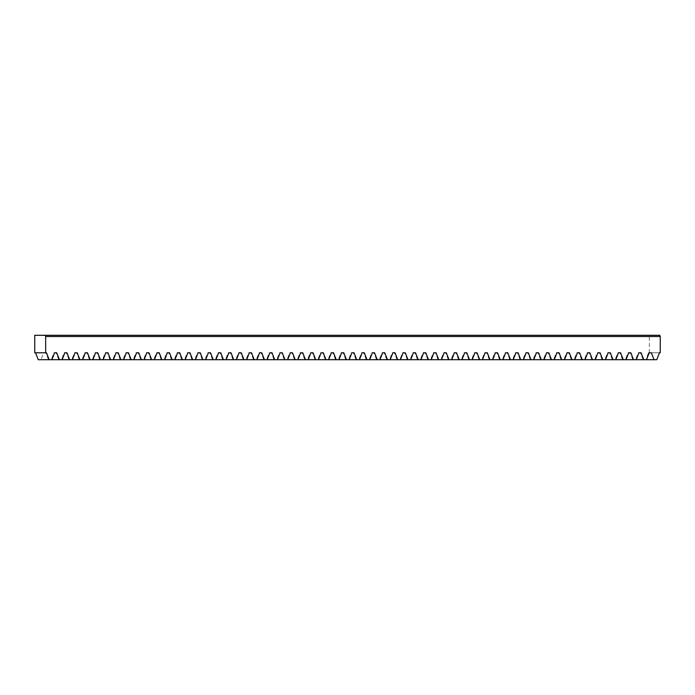 <?xml version="1.0" encoding="UTF-8"?>
<svg xmlns="http://www.w3.org/2000/svg" width="695" height="695" viewBox="0 0 695 695"><rect width="100%" height="100%" fill="white"/><g stroke="black" fill="none" stroke-linecap="round" stroke-linejoin="round"><path stroke-width="0.52" stroke-dasharray="3.48 2.61" d="M38.234 359.706L656.766 359.706M660.25 352.791L648.531 352.791L645.855 359.706M643.11 359.706L640.434 352.791L638.279 352.791L635.604 359.706M632.858 359.706L630.183 352.791L628.028 352.791L625.352 359.706M622.607 359.706L619.931 352.791L617.777 352.791L615.101 359.706M612.356 359.706L609.68 352.791L607.526 352.791L604.85 359.706M602.096 359.706L599.429 352.791L597.274 352.791L594.599 359.706M591.845 359.706L589.178 352.791L587.014 352.791L584.347 359.706M581.593 359.706L578.926 352.791L576.763 352.791L574.096 359.706M571.342 359.706L568.666 352.791L566.512 352.791L563.845 359.706M561.091 359.706L558.415 352.791L556.261 352.791L553.594 359.706M550.84 359.706L548.164 352.791L546.009 352.791L543.334 359.706M540.588 359.706L537.913 352.791L535.758 352.791L533.082 359.706M530.337 359.706L527.661 352.791L525.507 352.791L522.831 359.706M520.086 359.706L517.41 352.791L515.256 352.791L512.58 359.706M509.835 359.706L507.159 352.791L505.004 352.791L502.329 359.706M499.575 359.706L496.908 352.791L494.753 352.791L492.077 359.706M489.323 359.706L486.656 352.791L484.493 352.791L481.826 359.706M479.072 359.706L476.405 352.791L474.242 352.791L471.575 359.706M468.821 359.706L466.154 352.791L463.991 352.791L461.324 359.706M458.57 359.706L455.894 352.791L453.739 352.791L451.072 359.706M448.318 359.706L445.643 352.791L443.488 352.791L440.812 359.706M438.067 359.706L435.391 352.791L433.237 352.791L430.561 359.706M427.816 359.706L425.14 352.791L422.986 352.791L420.31 359.706M417.565 359.706L414.889 352.791L412.734 352.791L410.059 359.706M407.313 359.706L404.638 352.791L402.483 352.791L399.807 359.706M397.054 359.706L394.386 352.791L392.232 352.791L389.556 359.706M386.802 359.706L384.135 352.791L381.981 352.791L379.305 359.706M376.551 359.706L373.884 352.791L371.721 352.791L369.054 359.706M366.3 359.706L363.633 352.791L361.469 352.791L358.802 359.706M356.048 359.706L353.373 352.791L351.218 352.791L348.551 359.706M345.797 359.706L343.121 352.791L340.967 352.791L338.3 359.706M335.546 359.706L332.87 352.791L330.716 352.791L328.04 359.706M325.295 359.706L322.619 352.791L320.464 352.791L317.789 359.706M315.043 359.706L312.368 352.791L310.213 352.791L307.538 359.706M304.792 359.706L302.116 352.791L299.962 352.791L297.286 359.706M294.541 359.706L291.865 352.791L289.711 352.791L287.035 359.706M284.281 359.706L281.614 352.791L279.459 352.791L276.784 359.706M274.03 359.706L271.363 352.791L269.2 352.791L266.533 359.706M263.779 359.706L261.112 352.791L258.948 352.791L256.281 359.706M253.527 359.706L250.86 352.791L248.697 352.791L246.03 359.706M243.276 359.706L240.6 352.791L238.446 352.791L235.779 359.706M233.025 359.706L230.349 352.791L228.195 352.791L225.519 359.706M222.774 359.706L220.098 352.791L217.943 352.791L215.268 359.706M212.522 359.706L209.847 352.791L207.692 352.791L205.016 359.706M202.271 359.706L199.595 352.791L197.441 352.791L194.765 359.706M192.02 359.706L189.344 352.791L187.19 352.791L184.514 359.706M181.76 359.706L179.093 352.791L176.938 352.791L174.263 359.706M171.509 359.706L168.842 352.791L166.678 352.791L164.011 359.706M161.257 359.706L158.59 352.791L156.427 352.791L153.76 359.706M151.006 359.706L148.339 352.791L146.176 352.791L143.509 359.706M140.755 359.706L138.079 352.791L135.925 352.791L133.258 359.706M130.504 359.706L127.828 352.791L125.673 352.791L122.998 359.706M120.252 359.706L117.577 352.791L115.422 352.791L112.746 359.706M110.001 359.706L107.325 352.791L105.171 352.791L102.495 359.706M99.75 359.706L97.074 352.791L94.92 352.791L92.244 359.706M89.499 359.706L86.823 352.791L84.668 352.791L81.993 359.706M79.239 359.706L76.572 352.791L74.417 352.791L71.741 359.706M68.987 359.706L66.32 352.791L64.166 352.791L61.49 359.706M58.736 359.706L56.069 352.791L53.906 352.791L51.239 359.706M48.485 359.706L45.818 352.791L43.655 352.791L40.988 359.706M46.469 352.791L34.75 352.791M34.75 335.294L659.816 335.294M649.339 352.791L649.339 335.294M45.818 352.791L43.655 352.791M56.069 352.791L53.906 352.791M66.32 352.791L64.166 352.791M76.572 352.791L74.417 352.791M86.823 352.791L84.668 352.791M97.074 352.791L94.92 352.791M107.325 352.791L105.171 352.791M117.577 352.791L115.422 352.791M127.828 352.791L125.673 352.791M138.079 352.791L135.925 352.791M148.339 352.791L146.176 352.791M158.59 352.791L156.427 352.791M168.842 352.791L166.678 352.791M179.093 352.791L176.938 352.791M189.344 352.791L187.19 352.791M199.595 352.791L197.441 352.791M209.847 352.791L207.692 352.791M220.098 352.791L217.943 352.791M230.349 352.791L228.195 352.791M240.6 352.791L238.446 352.791M250.86 352.791L248.697 352.791M261.112 352.791L258.948 352.791M271.363 352.791L269.2 352.791M281.614 352.791L279.459 352.791M291.865 352.791L289.711 352.791M302.116 352.791L299.962 352.791M312.368 352.791L310.213 352.791M322.619 352.791L320.464 352.791M332.87 352.791L330.716 352.791M343.121 352.791L340.967 352.791M353.373 352.791L351.218 352.791M363.633 352.791L361.469 352.791M373.884 352.791L371.721 352.791M384.135 352.791L381.981 352.791M394.386 352.791L392.232 352.791M404.638 352.791L402.483 352.791M414.889 352.791L412.734 352.791M425.14 352.791L422.986 352.791M435.391 352.791L433.237 352.791M445.643 352.791L443.488 352.791M455.894 352.791L453.739 352.791M466.154 352.791L463.991 352.791M476.405 352.791L474.242 352.791M486.656 352.791L484.493 352.791M496.908 352.791L494.753 352.791M507.159 352.791L505.004 352.791M517.41 352.791L515.256 352.791M527.661 352.791L525.507 352.791M537.913 352.791L535.758 352.791M548.164 352.791L546.009 352.791M558.415 352.791L556.261 352.791M568.666 352.791L566.512 352.791M578.926 352.791L576.763 352.791M589.178 352.791L587.014 352.791M599.429 352.791L597.274 352.791M609.68 352.791L607.526 352.791M619.931 352.791L617.777 352.791M630.183 352.791L628.028 352.791M640.434 352.791L638.279 352.791M648.531 352.791L659.442 352.791"/><path stroke-width="1.04" d="M646.515 359.706L649.191 352.791L651.345 352.791L654.012 359.706L38.234 359.706L35.558 352.791M45.662 336.519L45.662 352.791L34.75 352.791L34.75 335.294L659.816 335.294L660.25 336.519L45.662 336.519L45.218 335.294M654.012 359.706L656.766 359.706L659.442 352.791L660.25 352.791L660.25 336.519M45.662 352.791L46.469 352.791L49.145 359.706M51.89 359.706L54.566 352.791L56.721 352.791L59.396 359.706M62.142 359.706L64.817 352.791L66.972 352.791L69.648 359.706M72.402 359.706L75.069 352.791L77.223 352.791L79.899 359.706M82.653 359.706L85.32 352.791L87.483 352.791L90.15 359.706M92.904 359.706L95.571 352.791L97.734 352.791L100.401 359.706M103.155 359.706L105.822 352.791L107.986 352.791L110.653 359.706M113.407 359.706L116.082 352.791L118.237 352.791L120.904 359.706M123.658 359.706L126.334 352.791L128.488 352.791L131.164 359.706M133.909 359.706L136.585 352.791L138.739 352.791L141.415 359.706M144.16 359.706L146.836 352.791L148.991 352.791L151.666 359.706M154.412 359.706L157.087 352.791L159.242 352.791L161.918 359.706M164.663 359.706L167.339 352.791L169.493 352.791L172.169 359.706M174.923 359.706L177.59 352.791L179.744 352.791L182.42 359.706M185.174 359.706L187.841 352.791L189.996 352.791L192.671 359.706M195.425 359.706L198.092 352.791L200.256 352.791L202.923 359.706M205.677 359.706L208.344 352.791L210.507 352.791L213.174 359.706M215.928 359.706L218.604 352.791L220.758 352.791L223.425 359.706M226.179 359.706L228.855 352.791L231.009 352.791L233.676 359.706M236.43 359.706L239.106 352.791L241.261 352.791L243.936 359.706M246.682 359.706L249.357 352.791L251.512 352.791L254.188 359.706M256.933 359.706L259.609 352.791L261.763 352.791L264.439 359.706M267.184 359.706L269.86 352.791L272.014 352.791L274.69 359.706M277.435 359.706L280.111 352.791L282.266 352.791L284.941 359.706M287.695 359.706L290.362 352.791L292.517 352.791L295.193 359.706M297.947 359.706L300.614 352.791L302.777 352.791L305.444 359.706M308.198 359.706L310.865 352.791L313.028 352.791L315.695 359.706M318.449 359.706L321.116 352.791L323.279 352.791L325.946 359.706M328.7 359.706L331.376 352.791L333.531 352.791L336.198 359.706M338.952 359.706L341.627 352.791L343.782 352.791L346.458 359.706M349.203 359.706L351.879 352.791L354.033 352.791L356.709 359.706M359.454 359.706L362.13 352.791L364.284 352.791L366.96 359.706M369.705 359.706L372.381 352.791L374.536 352.791L377.211 359.706M379.957 359.706L382.632 352.791L384.787 352.791L387.463 359.706M390.216 359.706L392.884 352.791L395.038 352.791L397.714 359.706M400.468 359.706L403.135 352.791L405.298 352.791L407.965 359.706M410.719 359.706L413.386 352.791L415.549 352.791L418.216 359.706M420.97 359.706L423.637 352.791L425.8 352.791L428.467 359.706M431.221 359.706L433.897 352.791L436.052 352.791L438.719 359.706M441.473 359.706L444.148 352.791L446.303 352.791L448.979 359.706M451.724 359.706L454.4 352.791L456.554 352.791L459.23 359.706M461.975 359.706L464.651 352.791L466.805 352.791L469.481 359.706M472.226 359.706L474.902 352.791L477.057 352.791L479.732 359.706M482.478 359.706L485.153 352.791L487.308 352.791L489.984 359.706M492.738 359.706L495.405 352.791L497.559 352.791L500.235 359.706M502.989 359.706L505.656 352.791L507.81 352.791L510.486 359.706M513.24 359.706L515.907 352.791L518.07 352.791L520.737 359.706M523.491 359.706L526.158 352.791L528.322 352.791L530.989 359.706M533.743 359.706L536.418 352.791L538.573 352.791L541.24 359.706M543.994 359.706L546.67 352.791L548.824 352.791L551.491 359.706M554.245 359.706L556.921 352.791L559.075 352.791L561.751 359.706M564.496 359.706L567.172 352.791L569.327 352.791L572.002 359.706M574.748 359.706L577.423 352.791L579.578 352.791L582.254 359.706M584.999 359.706L587.675 352.791L589.829 352.791L592.505 359.706M595.25 359.706L597.926 352.791L600.08 352.791L602.756 359.706M605.51 359.706L608.177 352.791L610.332 352.791L613.007 359.706M615.761 359.706L618.428 352.791L620.592 352.791L623.259 359.706M626.013 359.706L628.68 352.791L630.843 352.791L633.51 359.706M636.264 359.706L638.931 352.791L641.094 352.791L643.761 359.706M54.566 352.791L56.721 352.791M64.817 352.791L66.972 352.791M75.069 352.791L77.223 352.791M85.32 352.791L87.483 352.791M95.571 352.791L97.734 352.791M105.822 352.791L107.986 352.791M116.082 352.791L118.237 352.791M126.334 352.791L128.488 352.791M136.585 352.791L138.739 352.791M146.836 352.791L148.991 352.791M157.087 352.791L159.242 352.791M167.339 352.791L169.493 352.791M177.59 352.791L179.744 352.791M187.841 352.791L189.996 352.791M198.092 352.791L200.256 352.791M208.344 352.791L210.507 352.791M218.604 352.791L220.758 352.791M228.855 352.791L231.009 352.791M239.106 352.791L241.261 352.791M249.357 352.791L251.512 352.791M259.609 352.791L261.763 352.791M269.86 352.791L272.014 352.791M280.111 352.791L282.266 352.791M290.362 352.791L292.517 352.791M300.614 352.791L302.777 352.791M310.865 352.791L313.028 352.791M321.116 352.791L323.279 352.791M331.376 352.791L333.531 352.791M341.627 352.791L343.782 352.791M351.879 352.791L354.033 352.791M362.13 352.791L364.284 352.791M372.381 352.791L374.536 352.791M382.632 352.791L384.787 352.791M392.884 352.791L395.038 352.791M403.135 352.791L405.298 352.791M413.386 352.791L415.549 352.791M423.637 352.791L425.8 352.791M433.897 352.791L436.052 352.791M444.148 352.791L446.303 352.791M454.4 352.791L456.554 352.791M464.651 352.791L466.805 352.791M474.902 352.791L477.057 352.791M485.153 352.791L487.308 352.791M495.405 352.791L497.559 352.791M505.656 352.791L507.81 352.791M515.907 352.791L518.07 352.791M526.158 352.791L528.322 352.791M536.418 352.791L538.573 352.791M546.67 352.791L548.824 352.791M556.921 352.791L559.075 352.791M567.172 352.791L569.327 352.791M577.423 352.791L579.578 352.791M587.675 352.791L589.829 352.791M597.926 352.791L600.08 352.791M608.177 352.791L610.332 352.791M618.428 352.791L620.592 352.791M628.68 352.791L630.843 352.791M638.931 352.791L641.094 352.791M649.191 352.791L651.345 352.791"/></g></svg>
